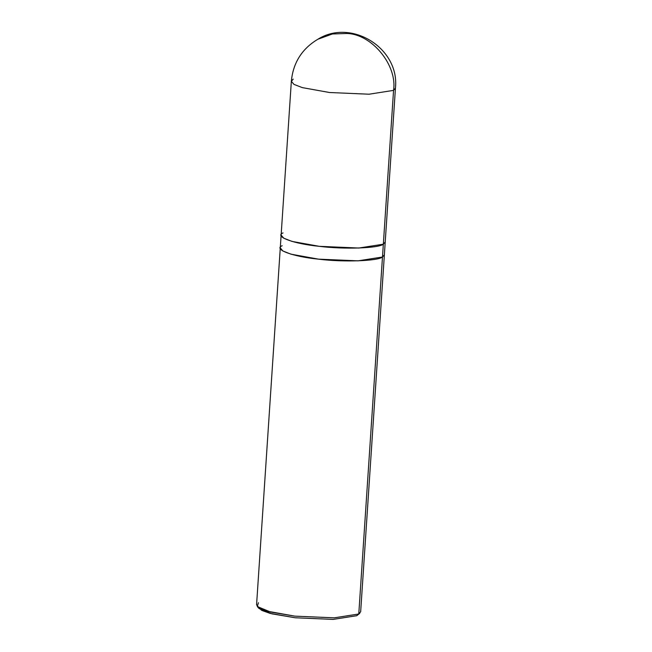 <?xml version="1.0" encoding="UTF-8"?>
<svg xmlns="http://www.w3.org/2000/svg" width="652" height="652" viewBox="0 0 652 652"><rect width="100%" height="100%" fill="white"/><g stroke="black" fill="none" stroke-linecap="round" stroke-linejoin="round"><path stroke-width="0.98" d="M293.221 79.12L291.346 81.288C293.098 62.796 301.949 48.778 317.899 39.234C351.469 18.134 399.88 48.452 395.438 88.199L385.218 242.014L383.343 244.19C378.722 248.282 343.506 249.463 319.301 246.326C293.865 243.889 273.905 236.521 283.009 232.935C273.897 236.521 293.865 243.889 319.301 246.326C343.506 249.463 378.722 248.282 383.343 244.19L393.555 90.375L395.438 88.199L393.555 90.375L369.056 94.214L329.521 92.511L302.267 87.604L293.962 84.377L291.346 81.288L293.962 84.377L302.267 87.604L329.521 92.511L369.056 94.214L393.555 90.375C397.484 65.257 371.77 33.961 346.791 33.472L332.381 33.986L317.899 39.234L332.381 33.986L346.791 33.472C371.77 33.961 397.484 65.257 393.555 90.375L383.645 239.618M383.335 244.19L382.488 257.01L383.335 244.19L358.836 248.037L319.301 246.326L292.047 241.419L283.742 238.192L281.126 235.103L282.332 237.206M282.153 245.747C273.049 249.341 293.009 256.709 318.453 259.146C342.65 262.275 377.867 261.102 382.488 257.01L358.779 613.988L356.766 615.7L358.429 614.176M385.218 242.014L384.362 254.834L382.488 257.01L384.37 254.834L382.488 257.01L357.989 260.849L318.453 259.146L291.2 254.239L282.895 251.012L280.278 247.923L282.895 251.012L291.2 254.239L318.453 259.146L357.989 260.849L382.488 257.01L357.989 260.849L318.453 259.146L291.004 254.182L282.748 250.922L280.287 247.825L256.562 604.901L259.178 607.99L267.483 611.217L294.745 616.132L334.28 617.835L358.779 613.988L382.789 252.438M258.445 602.733L257.263 606.515L270.564 612.041L294.745 616.132L334.28 617.835L358.779 613.988L359.757 613.328L356.766 615.7L333.188 619.4L295.136 617.762L271.868 613.825L259.056 608.512L257.263 606.515M258.461 607.534L261.794 610.411L270.001 613.345L295.136 617.762L333.188 619.4L356.766 615.7L360.654 611.821L384.37 254.834M291.346 81.288L280.278 247.923"/></g></svg>
